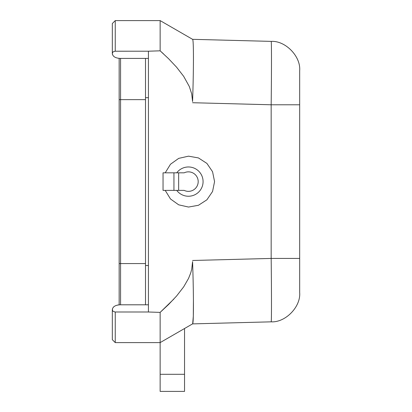 <?xml version="1.0" encoding="UTF-8"?>
<svg xmlns="http://www.w3.org/2000/svg" width="412" height="412" viewBox="0 0 412 412"><rect width="100%" height="100%" fill="white"/><g stroke="black" fill="none" stroke-linecap="round" stroke-linejoin="round"><path stroke-width="0.62" d="M115.252 51.206L115.252 20.6L112.327 23.525L112.327 53.606L112.816 52.005L114.963 51.217L148.428 51.206L148.428 312.002L114.963 311.997L112.672 311.05L112.388 308.99M148.428 304.798L120.129 304.798C115.391 305.081 112.785 306.683 112.327 309.603M178.653 172.824L184.185 172.824A9.759 9.759 0 0 1 198.193 181.604A9.759 9.759 0 0 1 184.185 190.385L178.653 190.385L178.653 172.824L163.044 172.824L163.044 190.385L178.653 190.385M299.673 104.782L271.168 104.782C271.59 70.905 271.59 40.525 271.168 41.38C285.444 40.52 300.909 56.392 299.673 70.643L299.673 292.566C300.909 306.816 285.444 322.689 271.168 321.834L192.564 323.889L184.535 328.524L184.535 391.4L160.139 391.4L160.139 342.609L192.579 323.878C193.722 324.053 193.722 294.668 192.579 261.641L191.704 269.34L190.674 273.074L188.516 278.466L183.69 286.845L176.583 296.017L168.621 304.463L160.139 312.389L148.428 312.002M115.252 20.6L160.139 20.6L192.579 39.331C193.722 39.155 193.722 68.546 192.579 101.568L191.704 93.864L189.309 86.505L183.68 76.349L176.573 67.182L168.611 58.736L160.139 50.82L148.428 51.206M271.168 41.38L192.564 39.32L160.139 20.6L160.139 50.82M145.503 58.411L145.503 99.637L120.561 99.637L120.561 304.798M145.503 304.798L145.503 99.637M120.561 58.411L120.561 99.637L119.156 99.637L119.156 263.572L145.503 263.572M192.677 323.75L193.316 316.179L193.424 299.617M193.233 44.728L193.249 45.006M193.28 45.799L193.29 46.098M193.388 50.197L193.439 54.822M193.444 55.975L193.439 60.868M193.434 62.027L193.434 62.614M193.424 63.587L193.413 64.715M173.905 299.009L160.139 312.389L160.139 342.609L115.252 342.609L115.252 312.002M161.37 51.922L163.538 53.9M192.564 102.722L271.168 104.782L271.168 258.427C271.59 292.304 271.59 322.684 271.168 321.834M176.727 172.824A14.636 14.636 0 0 1 198.285 170.779A14.636 14.636 0 0 1 198.285 192.435A14.636 14.636 0 0 1 176.727 190.385M165.207 172.824L170.486 164.244L178.684 158.383L188.516 156.163L198.435 157.925L206.896 163.404L212.566 171.732L214.564 181.604L212.566 191.482L206.896 199.81L198.435 205.284L188.516 207.051L178.684 204.826L170.486 198.97L165.207 190.385M192.564 260.487L271.168 258.427L299.673 258.427M115.252 342.609L112.327 339.684L112.327 310.2M112.476 54.544L112.327 53.606C112.785 56.526 115.391 58.128 120.129 58.411L148.428 58.411M113.367 307.203L113.64 306.935M114.871 306.049L115.731 305.632M117.312 305.122L117.647 305.045M118.095 304.962L118.883 304.859M148.428 97.685L145.503 97.685M160.139 374.307L184.535 374.307M148.428 265.524L145.503 265.524M173.941 190.385L173.941 172.824M119.156 263.572L119.156 304.834L119.156 263.572M119.156 99.637L119.156 58.375L119.156 99.637"/></g></svg>
